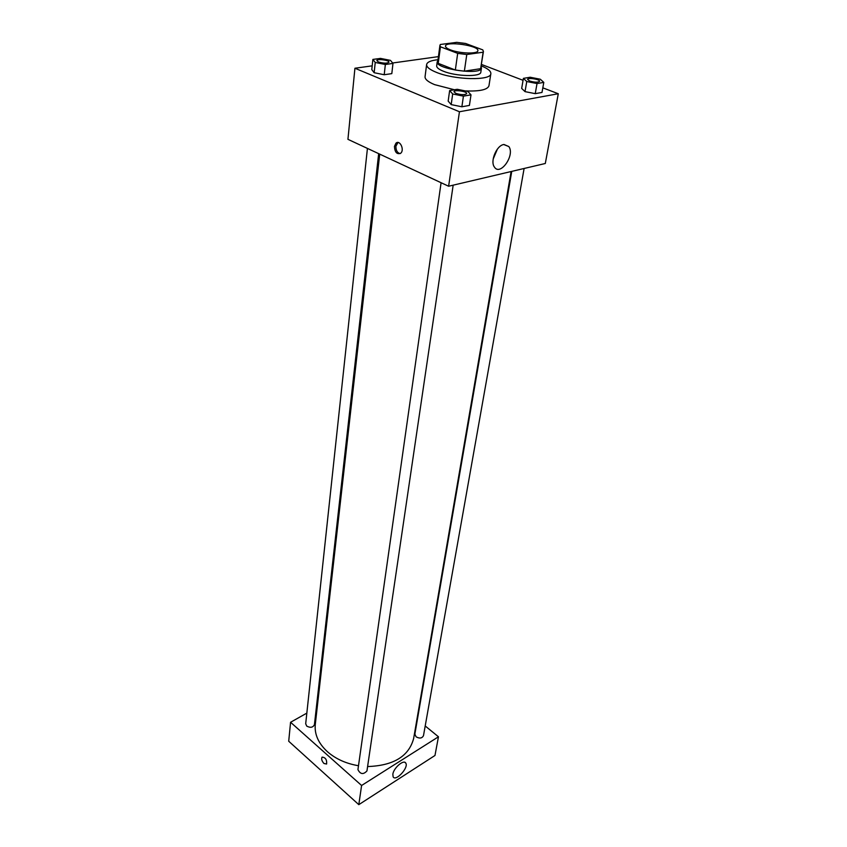 <?xml version="1.0" encoding="UTF-8"?>
<svg xmlns="http://www.w3.org/2000/svg" width="847" height="847" viewBox="0 0 847 847"><rect width="100%" height="100%" fill="white"/><g stroke="black" fill="none" stroke-linecap="round" stroke-linejoin="round"><path stroke-width="1.27" d="M450.435 49.867C447.068 48.554 445.416 47.294 445.49 46.087C445.501 40.751 479.36 45.569 477.877 50.704C478.036 54.134 459.73 53.615 450.435 49.867M466.782 54.515L483.139 52.207L483.425 51.529L482.779 49.878L465.585 43.472L456.745 42.35L440.345 44.489L439.932 45.346L440.44 46.797L457.687 53.361L466.782 54.515L464.368 71.169L480.641 68.681L483.139 52.207M440.44 46.797L438.227 63.345L455.337 70.036L457.687 53.361M438.227 63.345L437.74 61.831L439.932 45.346M483.425 51.529L480.641 68.681M464.368 71.169L455.337 70.036M437.899 60.592L437.221 61.767C435.019 69.009 481.541 75.637 481.445 68.056L481.117 66.744M481.445 68.056L480.831 72.133C481.022 77.066 455.972 76.516 443.341 71.212C438.788 69.359 436.565 67.569 436.681 65.854L437.221 61.767M481.255 65.865C487.83 68.533 491.027 71.137 490.847 73.678C491.175 80.846 454.564 80.041 436.216 72.281C429.651 69.602 426.454 67.019 426.623 64.541C427.163 62.043 430.954 60.444 438.015 59.714M454.416 89.761L434.575 84.626C428.053 81.905 424.876 79.269 425.056 76.728L426.623 64.541M490.847 73.678L488.952 85.822C487.533 89.761 479.656 91.465 465.31 90.925M438.428 56.622L392.627 62.996M372.193 65.844L354.925 68.247L459.445 111.751L558.289 93.742L542.821 87.844M523.065 80.306L481.467 64.436M372.871 59.428L371.791 69.613L374.152 72.715L384.21 74.737L391.812 73.625L392.976 63.419L390.488 60.381L380.494 58.39L372.871 59.428L375.242 62.466L385.353 64.488L392.976 63.419M523.393 78.369L521.678 88.416L525.024 91.624L535.24 93.657L541.995 92.45L543.795 82.392L540.322 79.237L530.18 77.246L523.393 78.369L526.76 81.524L537.03 83.546L543.795 82.392M449.641 90.555L448.169 101.121L451.186 104.605L461.88 106.775L469.418 105.42L470.996 94.843L467.84 91.434L457.232 89.295L449.641 90.555L452.679 93.975L463.425 96.145L470.996 94.843M354.925 68.247L347.937 139.332L448.624 186.234L545.299 163.492L558.289 93.742M503.721 144.519L508.835 146.552C515.272 155.086 500.175 176.525 494.394 167.028C489.958 161.375 496.469 145.578 503.721 144.519M448.624 186.234L459.445 111.751M493.166 159.077L497.401 149.093M394.448 146.467L395.962 143.185C399.858 139.416 404.813 149.951 400.684 153.243C396.925 154.609 394.85 152.354 394.448 146.467M398.005 142.497L395.909 146.171C395.845 150.3 397.243 152.788 400.112 153.635M358.493 765.73C346.127 763.634 335.783 758.986 327.482 751.765C318.419 743.401 314.353 734.296 315.285 724.45L379.721 154.133M511.112 171.528L413.654 738.446C408.9 756.297 393.548 765.667 367.587 766.556M441.086 182.719L357.942 769.616C360.324 774.338 363.331 774.772 366.952 770.929L453.166 185.165M378.673 153.646L314.438 724.63C312.967 727.562 310.394 728.049 306.73 726.091L305.693 723.762L367.429 148.416M524.113 168.479L423.479 735.704C422.039 738.362 419.572 738.732 416.089 736.816L414.871 734.105L511.757 171.38M290.574 722.269L361.595 785.487L438.46 736.784L434.977 755.482L358.81 804.65L288.711 741.241L290.574 722.269L306.826 713.121M316.333 707.774L317.233 707.266M438.46 736.784L425.205 725.964M392.839 774.243C393.59 767.901 403.924 759.081 405.787 763.136C408.921 767.594 395.687 781.95 393.124 776.826L392.839 774.243M358.81 804.65L361.595 785.487M323.967 763.496C321.818 761.072 321.182 758.954 322.051 757.133C325.481 757.398 326.995 759.695 326.603 764.026L323.967 763.496L326.603 764.026C327.006 759.695 325.481 757.398 322.061 757.133C321.182 758.954 321.818 761.072 323.978 763.496M455.919 93.435L453.971 91.762C454.003 89.433 467.279 91.338 466.644 93.583L466.644 93.615C464.897 95.086 461.319 95.023 455.919 93.435M448.169 101.121L451.186 104.605L452.679 93.975M451.186 104.605L461.88 106.775L463.425 96.145M461.88 106.775L469.418 105.42M466.644 93.615L466.644 93.583C464.897 95.055 461.319 94.991 455.919 93.403L453.971 91.762M529.65 81.037L527.596 79.417C527.67 77.321 540.217 79.311 539.571 81.301L539.571 81.333C538.004 82.583 534.701 82.487 529.65 81.037M521.678 88.416L525.024 91.624L526.76 81.524M525.024 91.624L535.24 93.657L537.03 83.546M535.24 93.657L541.995 92.45M539.571 81.333L539.571 81.301C538.014 82.551 534.711 82.455 529.661 81.005L527.586 79.438M378.493 62.022L376.851 60.635C376.799 58.517 389.482 60.116 388.964 62.159L388.964 62.191C387.206 63.567 383.712 63.514 378.493 62.022M371.791 69.613L374.152 72.715L375.242 62.466M374.152 72.715L384.21 74.737L385.353 64.488M384.21 74.737L391.812 73.625M388.964 62.191L388.964 62.159C387.206 63.536 383.723 63.483 378.493 61.99L376.851 60.635M508.835 146.552L503.954 144.477M395.962 143.185L397.423 142.899M405.787 763.136L404.845 762.342"/></g></svg>
